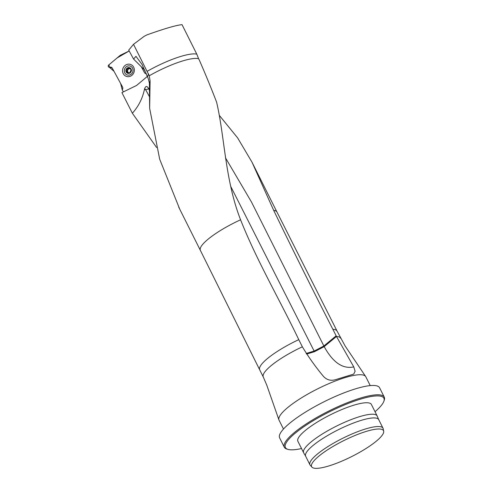 <?xml version="1.0" encoding="UTF-8"?>
<svg xmlns="http://www.w3.org/2000/svg" width="493" height="493" viewBox="0 0 493 493"><rect width="100%" height="100%" fill="white"/><g stroke="black" fill="none" stroke-linecap="round" stroke-linejoin="round"><path stroke-width="0.74" d="M225.461 157.797L251.43 201.939L324.191 346.634C332.911 362.497 342.771 369.251 353.771 366.903L336.466 336.479L332.88 329.312C312.494 289.545 292.762 249.896 273.677 210.357L252.009 162.203L237.595 137.849L219.484 115.578M156.583 147.462L132.37 113.236L121.913 92.604L136.401 85.548A1.313 1.214 -69.9 0 0 136.672 85.375L147.469 76.31M370.231 385.6L365.8 376.757A48.511 10.747 153.4 0 0 365.689 376.56A48.511 10.747 153.4 0 0 317.615 388.866A48.511 10.747 153.4 0 0 278.958 419.987A48.511 10.747 153.4 0 0 279.05 420.196L283.481 429.046M353.771 366.903L355.108 371.297L353.703 374.095L334.932 379.844C330.335 380.984 326.446 379.752 323.26 376.141C315.563 366.903 308.593 357.123 302.357 346.807L298.77 339.64C279.648 299.571 256.921 261.025 240.578 219.798C224.95 179.834 224.728 136.684 216.6 102.131C211.189 88.093 205.507 74.252 199.548 60.608L198.574 58.673A42.823 9.49 153.4 0 0 149.262 75.774L133.517 44.321L144.159 36.328L146.815 34.935C164.292 28.686 176.026 25.254 182.022 24.65L196.793 54.156L198.574 58.673M179.772 209.242L159.683 159.221L149.644 108.318L150.094 80.944L149.262 75.774M144.917 70.326L133.578 59.061L128.716 50.126L133.517 44.321M132.37 113.236C138.422 106.494 142.415 98.686 144.344 89.818L144.708 88.53C145.669 86.004 146.877 85.856 148.331 88.081L149.508 89.615M146.384 73.691A2.385 2.2 110.1 0 1 144.467 72.588L141.516 67.159M196.793 54.156A43.267 9.589 153.4 0 0 147.284 71.257M381.2 429.218A40.198 8.905 153.4 0 0 337.791 443.737A40.198 8.905 153.4 0 0 311.927 467.124A40.198 8.905 153.4 0 0 351.552 456.635A40.198 8.905 153.4 0 0 383.683 431.19A40.198 8.905 153.4 0 0 381.2 429.218M383.683 431.19L383.197 428.756A40.857 9.053 153.4 0 0 383.018 428.226A40.857 9.053 153.4 0 0 380.676 426.747A40.857 9.053 153.4 0 0 337.637 440.921A40.857 9.053 153.4 0 0 309.955 464.819A40.857 9.053 153.4 0 0 310.27 465.275L311.927 467.124M378.766 419.74A40.857 9.053 153.4 0 0 378.71 419.623A40.857 9.053 153.4 0 0 376.369 418.144A40.857 9.053 153.4 0 0 333.33 432.318A40.857 9.053 153.4 0 0 305.648 456.216L309.955 464.819M378.741 419.679L377.188 416.043A41.104 9.108 153.4 0 0 377.139 415.932A41.104 9.108 153.4 0 0 374.785 414.44A41.104 9.108 153.4 0 0 331.481 428.7A41.104 9.108 153.4 0 0 303.626 452.74A41.104 9.108 153.4 0 0 303.688 452.851L305.672 456.271M377.139 415.932L371.395 404.463A41.104 9.108 153.4 0 0 369.035 402.972A41.104 9.108 153.4 0 0 325.737 417.226A41.104 9.108 153.4 0 0 297.883 441.272L303.626 452.74M375.031 411.723A55.087 12.202 153.4 0 0 383.85 401.327A55.087 12.202 153.4 0 0 380.738 396.199A55.087 12.202 153.4 0 0 317.289 418.323A55.087 12.202 153.4 0 0 287.912 449.363A55.087 12.202 153.4 0 0 301.525 448.538M383.85 401.327L384.226 400.285A55.906 12.387 153.4 0 0 384.269 397.118A55.906 12.387 153.4 0 0 381.064 395.09A55.906 12.387 153.4 0 0 322.169 414.484A55.906 12.387 153.4 0 0 284.288 447.182A55.906 12.387 153.4 0 0 286.858 449.043L287.912 449.363M384.269 397.118L379.604 387.794A55.906 12.387 153.4 0 0 376.399 385.766A55.906 12.387 153.4 0 0 317.504 405.16A55.906 12.387 153.4 0 0 279.623 437.864L284.288 447.182M149.644 108.318L149.397 83.114L148.344 78.818L142.07 64.472L135.963 56.344L133.578 59.061M148.732 88.777L149.521 90.595M148.331 88.081A6.575 3.617 -108 0 0 148.615 88.826L145.694 89.806L144.708 88.53M145.244 89.492L144.344 89.818M149.589 96.936L145.694 89.806M306.19 353.469L314.14 351.065L230.736 186.422M130.257 68.336L127.373 68.176A2.755 2.545 110.1 0 1 131.2 70.376A2.755 2.545 110.1 0 1 127.317 72.902A2.755 2.545 110.1 0 1 127.373 68.176L126.522 69.969L127.391 70.289L127.108 71.436M132.488 68.022A4.683 4.32 -69.9 0 0 130.288 66.099A4.683 4.32 -69.9 0 0 124.618 69.02A4.683 4.32 -69.9 0 0 127.071 74.905A4.683 4.32 -69.9 0 0 131.964 73.371A4.683 4.32 -69.9 0 0 132.488 68.022M129.942 68.065L131.002 69.772M131.089 69.846L129.887 72.791L129.086 72.674L129.918 72.976M131.674 70.086L131.095 69.864M130.312 68.841A2.12 1.96 -69.9 0 0 129.597 68.724L128.149 68.207M129.887 72.791L129.56 72.946M129.591 72.933L127.317 72.902L126.331 71.226M128.069 72.884L127.317 72.902M126.467 71.226L126.06 70.591L126.522 69.969M127.379 71.547L126.504 71.232M126.479 69.969L127.36 70.289M128.513 72.662A2.12 1.96 110.1 0 1 129.597 68.724L130.195 68.447M128.507 68.41L127.391 70.289M127.089 68.847L127.97 69.168M127.465 71.565L127.964 72.995M127.052 72.298L127.927 72.619M123.312 73.771A6.329 5.842 110.1 0 1 128.531 64.152A6.329 5.842 110.1 0 1 133.529 73.34A6.329 5.842 110.1 0 1 123.312 73.771M122.209 89.781A2.385 2.2 -69.9 0 0 122.535 86.984L112.324 68.207A2.385 2.2 -69.9 0 0 109.791 67.227A1.313 1.214 110.1 0 1 108.731 64.99L120.126 55.426A1.313 1.214 110.1 0 1 120.391 55.247L129.178 50.97L117.137 57.927L108.99 64.768L109.44 67.294L114.006 71.3L120.612 83.446L122.209 89.781L123.361 91.901L122.209 89.781M145.645 73.586A2.385 2.2 -69.9 0 0 146.403 73.734L145.645 73.586M252.003 162.203L276.961 212.052A42.823 9.49 153.4 0 0 276.961 212.045A42.823 9.49 153.4 0 0 273.677 210.357M365.689 376.56L345.137 346.006L337.076 331.099A43.267 9.589 153.4 0 0 337.07 331.093A43.267 9.589 153.4 0 0 332.88 329.312M340.663 338.266A43.267 9.589 153.4 0 0 336.466 336.479L324.191 346.634L314.46 351.706L306.597 354.091M302.357 346.807A43.267 9.589 153.4 0 0 263.293 377.016L259.7 369.849A43.267 9.589 153.4 0 0 259.7 369.849A43.267 9.589 153.4 0 1 298.77 339.64M240.578 219.798A42.823 9.49 153.4 0 0 200.38 250.395A42.823 9.49 153.4 0 0 200.386 250.407L178.7 207.103M149.397 83.114L150.094 80.944M147.604 76.655L148.51 73.851M336.146 335.832L323.87 345.994L314.133 351.065L314.46 351.706M131.033 68.915A2.958 2.73 -69.9 0 0 126.257 69.119A2.958 2.73 -69.9 0 0 128.593 73.414A2.958 2.73 -69.9 0 0 131.033 68.915M127.114 68.878L127.983 69.199M129.308 68.157L130.177 68.478M127.071 72.274L127.946 72.588M112.003 67.757L109.791 67.227M276.961 212.045L337.07 331.093M278.958 419.987L266.805 385.23L263.293 377.016M200.38 250.395L259.694 369.842M378.71 419.623L383.018 428.226M130.713 66.253L130.288 66.099M127.502 75.059L127.071 74.905M112.139 67.923L109.15 67.27"/></g></svg>

